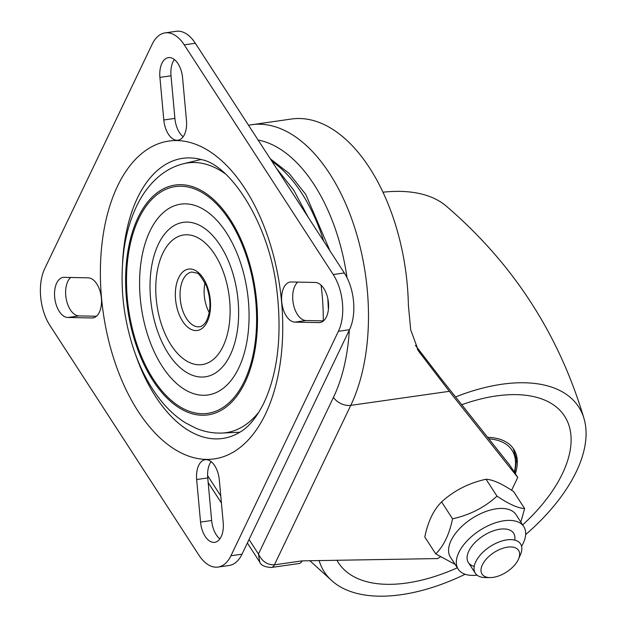 <?xml version="1.0" encoding="UTF-8"?>
<svg xmlns="http://www.w3.org/2000/svg" width="626" height="626" viewBox="0 0 626 626"><rect width="100%" height="100%" fill="white"/><g stroke="black" fill="none" stroke-linecap="round" stroke-linejoin="round"><path stroke-width="0.94" d="M271.128 567.485A9.429 5.243 -98.1 0 0 271.363 567.469A9.429 5.243 -98.1 0 0 271.402 567.461A9.429 5.243 -98.1 0 0 274.415 564.824C267.396 565.035 262.083 561.436 258.46 554.026L259.735 562.046M415.453 345.403L441.58 379.356L509.994 465.47L517.749 477.427L449.343 391.32L418.567 351.123L410.703 329.863L408.371 304.987A165.061 91.74 -98.1 0 0 291.38 119.026L248.491 125.208M271.402 567.461L299.126 563.51A9.429 5.243 -98.1 0 0 302.139 560.873L274.415 564.824L350.771 405.366A165.061 91.74 -98.1 0 0 352.203 220.321A165.061 91.74 -98.1 0 0 251.449 124.715M440.383 556.897L437.566 558.572L302.139 560.873M517.749 477.427L511.598 490.283M162.791 253.287A65.456 36.378 -98.1 0 0 189.185 362.368A65.456 36.378 -98.1 0 0 226.862 283.68A65.456 36.378 -98.1 0 0 162.791 253.287M138.8 218.63A114.535 63.656 -98.1 0 0 184.975 409.498A114.535 63.656 -98.1 0 0 250.909 271.801A114.535 63.656 -98.1 0 0 138.8 218.63M149.935 231.119A96.381 53.57 -98.1 0 0 188.794 391.743A96.381 53.57 -98.1 0 0 244.273 275.87A96.381 53.57 -98.1 0 0 149.935 231.119M158.394 244.171A78.015 43.358 -98.1 0 0 189.85 374.184A78.015 43.358 -98.1 0 0 234.758 280.393A78.015 43.358 -98.1 0 0 158.394 244.171M406.751 583.009A134.746 71.724 147 0 0 457.324 567.79A134.746 71.724 147 0 1 406.751 583.009A134.746 71.724 147 0 1 338.486 562.805A134.746 71.724 147 0 0 406.751 583.009M522.663 524.909A134.746 71.724 147 0 0 564.589 416.165A134.746 71.724 147 0 0 461.745 404.732A134.746 71.724 147 0 1 564.589 416.165A134.746 71.724 147 0 1 522.663 524.909M336.913 560.145A134.746 71.724 147 0 0 338.486 562.805A134.746 71.724 147 0 1 336.913 560.145M515.355 473.741A74.111 39.446 147 0 0 513.711 449.155A74.111 39.446 147 0 0 487.646 437.339M525.652 534.573A151.586 80.684 147 0 0 576.296 471.707A151.586 80.684 147 0 0 584.097 418.864C559.026 334.245 512.976 263.233 445.931 205.837A151.586 80.684 147 0 0 382.963 192.205M584.097 418.864A151.586 80.684 147 0 0 455.556 396.947M319.072 560.427A151.586 80.684 147 0 0 333.001 581.718A151.586 80.684 147 0 0 401.156 594.7A151.586 80.684 147 0 0 465.165 574.261M518.492 559.151L520.425 554.746A26.949 14.343 147 0 0 520.542 543.924A26.949 14.343 147 0 0 490.127 546.553A26.949 14.343 147 0 0 475.322 573.252A26.949 14.343 147 0 0 485.26 577.555L490.064 577.587A21.785 11.597 -33 0 1 483.241 563.22A21.785 11.597 -33 0 1 508.155 547.061A21.785 11.597 -33 0 1 518.492 559.151A21.785 11.597 -33 0 1 493.077 577.375A21.785 11.597 -33 0 1 490.064 577.587M514.728 540.105A26.949 14.343 147 0 0 497.052 529.752A26.949 14.343 147 0 0 468.819 551.06A26.949 14.343 147 0 0 474.211 566.381M477.059 575.145A39.078 20.799 -33 0 1 458.216 569.167A39.078 20.799 -33 0 1 458.842 552.484A39.078 20.799 -33 0 1 491.895 524.103A39.078 20.799 -33 0 1 523.79 526.638A39.078 20.799 -33 0 1 521.568 546.279M455.141 564.425L435.743 553.908C443.771 545.958 449.374 534.252 452.551 518.813C469.79 514.995 484.602 507.436 496.989 496.128C508.633 504.008 517.843 508.148 524.627 508.539L520.832 522.084M458.216 569.167L450.462 557.203A39.078 20.799 -33 0 1 451.08 540.52A39.078 20.799 -33 0 1 484.133 512.146A39.078 20.799 -33 0 1 516.027 514.674L523.79 526.638M524.627 508.539L513.672 491.645C502.036 483.765 492.818 479.626 486.034 479.234C468.796 483.053 453.975 490.612 441.588 501.919C433.56 509.877 427.957 521.575 424.788 537.014L435.743 553.908M441.588 501.919L452.551 518.813M486.034 479.234L496.989 496.128M209.248 312.617A26.707 14.844 81.9 0 1 205.015 282.897M222.613 438.458A141.484 78.633 -98.1 0 1 135.56 354.551A141.484 78.633 -98.1 0 0 240.447 431.87C248.921 426.893 256.746 417.229 263.922 402.901C277.795 372.877 282.123 335.442 276.895 290.605C269.595 223.693 230.368 164.896 201.666 159.677A141.484 78.633 -98.1 0 0 122.547 263.225A141.484 78.633 -98.1 0 1 137.477 197.902A141.484 78.633 -98.1 0 1 182.698 158.331M230.931 555.763L338.408 331.303L349.496 329.722L242.019 554.182L230.931 555.763A40.424 22.466 81.9 0 1 218.012 567.07A40.424 22.466 81.9 0 1 198.872 555.106L49.9 325.418A40.424 22.466 81.9 0 1 44.72 268.648L152.196 44.188A40.424 22.466 81.9 0 1 165.115 32.881A40.424 22.466 81.9 0 1 184.247 44.845L195.343 43.264A40.424 22.466 -98.1 0 0 176.203 31.3L165.115 32.881M195.343 43.264L344.316 272.952L333.22 274.532A40.424 22.466 81.9 0 1 338.408 331.303M333.22 274.532L184.247 44.845M294.909 322.116A20.212 11.237 81.9 0 1 281.833 302.726A20.212 11.237 81.9 0 1 290.221 282.036A20.212 11.237 81.9 0 1 291.239 281.974L315.285 282.467A20.212 11.237 81.9 0 1 328.353 301.857A20.212 11.237 81.9 0 1 319.972 322.546A20.212 11.237 81.9 0 1 318.955 322.609L294.909 322.116L305.997 320.535L323.485 320.895M186.47 120.435A20.212 11.237 81.9 0 1 177.987 140.216A20.212 11.237 81.9 0 1 163.809 119.973L159.912 77.397A20.212 11.237 81.9 0 1 168.394 57.623A20.212 11.237 81.9 0 1 182.581 77.859L186.47 120.435M88.219 277.834A20.212 11.237 81.9 0 1 101.287 297.225A20.212 11.237 81.9 0 1 92.906 317.914A20.212 11.237 81.9 0 1 91.889 317.977L67.843 317.484A20.212 11.237 81.9 0 1 54.767 298.093A20.212 11.237 81.9 0 1 63.156 277.404A20.212 11.237 81.9 0 1 64.173 277.341L88.219 277.834M196.658 479.516A20.212 11.237 81.9 0 1 205.14 459.734A20.212 11.237 81.9 0 1 219.319 479.978L223.208 522.553A20.212 11.237 81.9 0 1 214.726 542.327A20.212 11.237 81.9 0 1 200.547 522.092L196.658 479.516L207.746 477.935L211.635 520.511A20.212 11.237 -98.1 0 0 219.898 538.876M211.064 461.605A20.212 11.237 -98.1 0 0 207.746 477.935M70.73 277.475A20.212 11.237 -98.1 0 0 66.411 299.87A20.212 11.237 -98.1 0 0 78.931 315.903L96.42 316.263M174.325 59.493A20.212 11.237 -98.1 0 0 171.008 75.816L174.897 118.392A20.212 11.237 -98.1 0 0 183.152 136.765M297.796 282.107A20.212 11.237 -98.1 0 0 293.477 304.502A20.212 11.237 -98.1 0 0 305.997 320.535M349.496 329.722A40.424 22.466 -98.1 0 0 344.316 272.952M218.012 567.07L229.1 565.489A40.424 22.466 -98.1 0 0 242.019 554.182M349.324 330.098A151.586 84.252 81.9 0 1 333.47 397.369A13.475 8.607 25.6 0 0 350.771 405.366L449.343 391.32M258.108 140.036A151.586 84.252 81.9 0 1 347.039 277.748M333.47 397.369L258.46 554.026L249.046 539.51M220.782 495.933L207.605 475.619M417.221 348.885L420.054 353.26M178.668 277.764A30.995 17.223 -98.1 0 0 191.165 329.417A30.995 17.223 -98.1 0 0 209.006 292.154A30.995 17.223 -98.1 0 0 178.668 277.764M182.995 279.767A27.622 15.353 81.9 0 1 191.822 272.036L196.564 273.053C198.098 272.529 201.337 276.747 206.29 285.691C211.134 299.291 211.134 311.13 206.29 321.216C204.123 324.714 201.901 326.545 199.616 326.733A27.622 15.353 81.9 0 1 182.753 310.731A27.622 15.353 81.9 0 1 182.995 279.767M225.383 173.903A136.233 75.723 -98.1 0 0 183.668 163.691C175.225 165.788 167.51 169.599 160.53 175.124C150.592 183.113 142.571 193.551 136.491 206.423C130.396 219.272 126.225 233.701 123.971 249.711C119.597 283.007 122.829 316.169 133.674 349.198C140.271 368.73 149.105 385.553 160.17 399.67C167.698 409.232 176.094 416.932 185.359 422.769L196.04 428.286C204.467 431.807 213.137 433.395 222.042 433.043A136.233 75.723 -98.1 0 0 259.242 411.587M138.08 217.527A116.084 64.517 81.9 0 1 251.707 271.426A116.084 64.517 81.9 0 1 184.881 410.985A116.084 64.517 81.9 0 1 138.08 217.527M323.681 241.143A140.897 78.313 -98.1 0 0 271.95 161.375M488.859 438.865A72.092 38.374 -33 0 1 514.243 472.027M265.518 413.997A160.538 89.228 -98.1 0 0 244.915 188.543A160.538 89.228 -98.1 0 0 117.61 185.953A160.538 89.228 -98.1 0 0 138.205 411.407A160.538 89.228 -98.1 0 0 265.518 413.997M200.547 522.092L211.635 520.511M91.889 317.977L93.9 317.687M67.843 317.484L78.931 315.903M163.809 119.973L174.897 118.392M159.912 77.397L171.008 75.816M318.955 322.609L320.966 322.32M321.06 285.143A151.586 84.252 81.9 0 1 323.274 320.888M271.363 567.461C264.688 567.133 260.721 565.192 259.461 561.632M259.469 561.663L247.372 543.008M221.424 503.014L208.168 482.568M222.042 433.043L239.852 432.237M183.668 163.691L200.993 159.497M312.82 406.321L331.06 368.237M330.012 250.901L305.77 194.428L289.063 173.379L270.236 158.746M309.698 560.575L333.001 581.718M514.775 472.833L516.56 459.648L513.242 448.459M468.342 562.484L475.322 573.252M276.402 168.253L293.774 190.202L308.188 217.261M327.836 298.641L328.4 309.573"/></g></svg>
